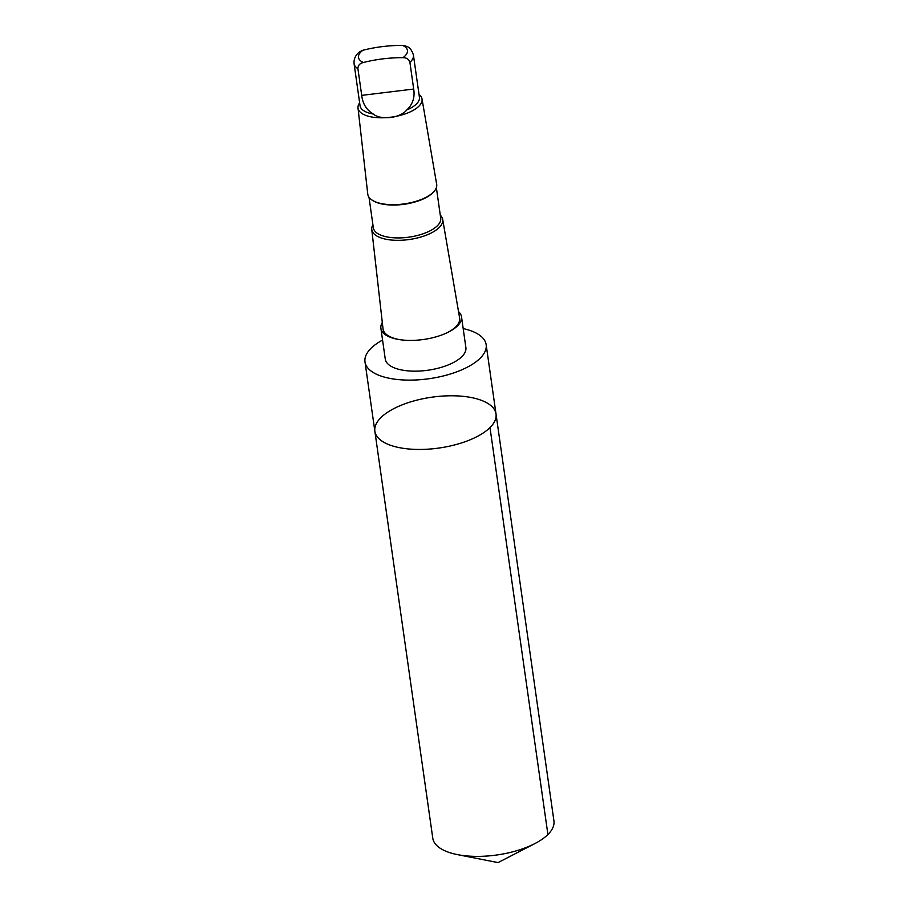 <?xml version="1.0" encoding="UTF-8"?>
<svg xmlns="http://www.w3.org/2000/svg" width="908" height="908" viewBox="0 0 908 908"><rect width="100%" height="100%" fill="white"/><g stroke="black" fill="none" stroke-linecap="round" stroke-linejoin="round"><path stroke-width="1.36" d="M385.321 413.866A61.199 25.662 171.9 0 1 451.616 395.774A61.199 25.662 171.9 0 1 496.018 413.991A61.199 25.662 171.9 0 1 439.052 448.03A61.199 25.662 171.9 0 1 374.856 431.232A61.199 25.662 171.9 0 1 385.321 413.866M432.776 838.175A61.199 25.674 -8.1 0 0 457.405 854.61A61.199 25.674 -8.1 0 0 534.869 843.589A61.199 25.674 -8.1 0 0 543.472 838.3A61.199 25.674 -8.1 0 0 553.937 820.934L496.018 413.991A61.199 25.662 171.9 0 1 439.052 448.03A61.199 25.662 171.9 0 1 374.856 431.232L432.776 838.175M402.936 57.681A24.72 10.363 -8.1 0 0 402.619 45.4C389.146 45.366 375.935 46.978 363.007 50.212L359.568 51.847C355.573 54.957 353.734 58.884 354.063 63.617L360.056 105.748A29.987 12.576 -8.1 0 0 373.256 114.011C380.758 120.514 400.337 118.165 406.773 109.936A29.987 12.576 -8.1 0 0 419.428 97.304L413.435 55.172A29.987 12.576 -8.1 0 1 409.905 62.38C408.952 59.236 406.636 57.669 402.936 57.681C389.532 57.635 376.332 59.247 363.325 62.493C359.761 63.367 357.956 65.433 357.911 68.702L361.713 95.374C362.667 103.784 366.514 109.993 373.256 114.011M382.563 340.046A61.199 25.662 -8.1 0 0 375.458 344.541A61.199 25.662 -8.1 0 0 364.993 361.906A61.199 25.662 -8.1 0 0 409.394 380.123A61.199 25.662 -8.1 0 0 475.69 362.031A61.199 25.662 -8.1 0 0 486.155 344.665A61.199 25.662 -8.1 0 0 463.182 328.582M382.302 322.476A40.712 17.082 -8.1 0 0 380.895 328.299L385.264 359.057A40.712 17.082 -8.1 0 0 414.808 371.168A40.712 17.082 -8.1 0 0 458.926 359.137A40.712 17.082 -8.1 0 0 465.883 347.582L461.514 316.824A40.712 17.082 -8.1 0 0 458.529 311.626M380.895 328.299A40.712 17.082 -8.1 0 0 398.952 339.535A40.712 17.082 -8.1 0 0 447.292 332.657A40.712 17.082 -8.1 0 0 454.545 328.378A40.712 17.082 -8.1 0 0 461.514 316.824M372.916 224.764A35.821 15.027 -8.1 0 0 371.769 229.486L383.028 328.878A38.681 16.23 -8.1 0 0 399.599 339.637M446.702 332.93A38.681 16.23 -8.1 0 0 453.024 329.15A38.681 16.23 -8.1 0 0 459.618 317.97L442.695 219.396A35.821 15.027 -8.1 0 0 440.289 215.173M371.769 229.486A35.821 15.027 -8.1 0 0 409.383 239.496A35.821 15.027 -8.1 0 0 442.695 219.396M369 197.252L373.347 227.806A34.027 14.267 -8.1 0 0 409.043 237.136A34.027 14.267 -8.1 0 0 440.721 218.215L436.373 187.672M359.636 102.842A32.325 13.563 -8.1 0 0 358.013 108.018L367.774 194.153A34.799 14.596 -8.1 0 0 372.643 200.452L373.404 200.906A34.027 14.267 -8.1 0 0 404.366 204.255A34.027 14.267 -8.1 0 0 433.15 192.394L433.763 191.747A34.799 14.596 -8.1 0 0 436.68 184.347L422.016 98.915A32.325 13.563 -8.1 0 0 419.019 94.387M372.643 200.452A34.799 14.596 -8.1 0 0 404.31 203.88A34.799 14.596 -8.1 0 0 433.763 191.747M358.013 108.018A32.325 13.563 -8.1 0 0 391.95 117.053A32.325 13.563 -8.1 0 0 422.016 98.915M406.773 109.936C412.709 104.397 415.013 97.44 413.696 89.052L409.905 62.38M402.619 45.4L406.886 46.41C409.985 47.727 412.164 50.655 413.435 55.172M489.991 427.577L547.91 834.52M354.063 63.617A29.987 12.576 -8.1 0 0 357.911 68.702M363.007 50.212A24.72 10.363 -8.1 0 0 362.723 50.417A24.72 10.363 -8.1 0 0 363.325 62.493M413.696 89.052L361.713 95.374M457.405 854.61L498.061 862.6L534.869 843.589M364.993 361.906L374.856 431.232M486.155 344.665L496.018 413.991"/></g></svg>
